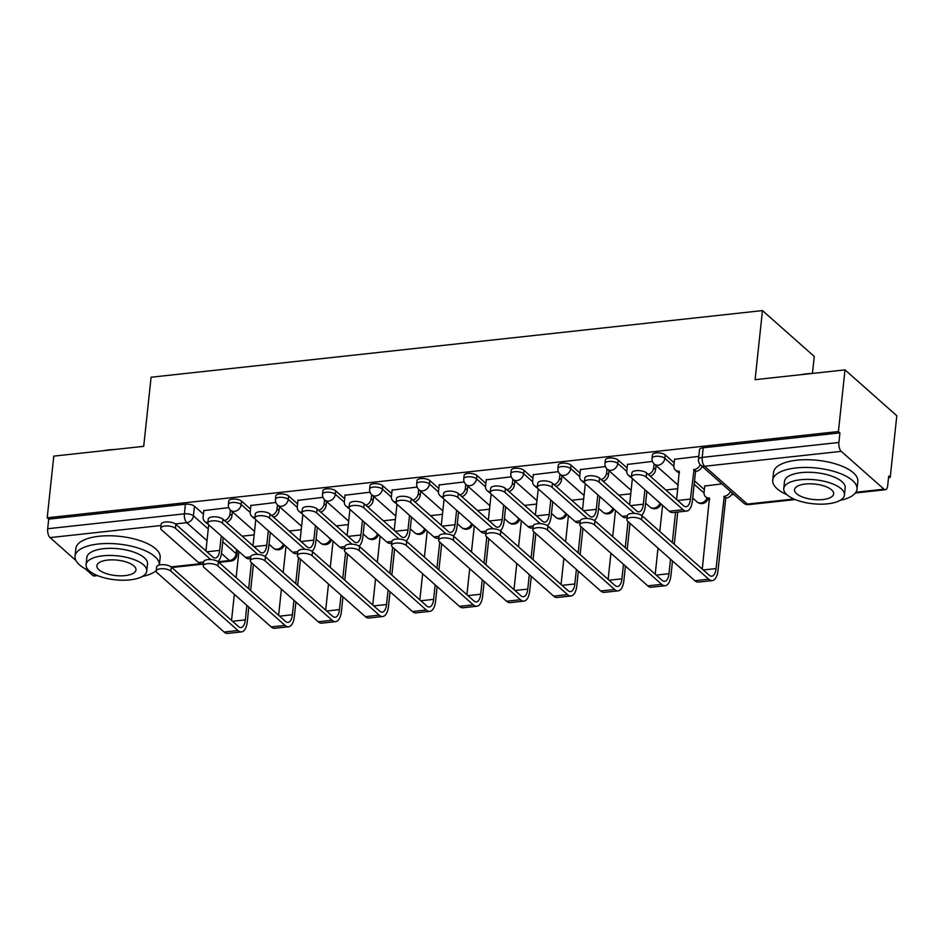 <?xml version="1.0" encoding="UTF-8"?>
<svg xmlns="http://www.w3.org/2000/svg" width="944" height="944" viewBox="0 0 944 944"><rect width="100%" height="100%" fill="white"/><g stroke="black" fill="none" stroke-linecap="round" stroke-linejoin="round"><path stroke-width="1.42" d="M250.502 509.052L241.534 501.111A6.785 2.667 -173.9 0 0 232.484 499.093A6.785 2.667 -173.9 0 0 228.755 501.052L228.401 504.462A6.785 2.667 6.1 0 1 232.118 502.503A6.785 2.667 6.1 0 1 241.168 504.521L250.16 512.486M297.572 503.919L288.616 495.978A6.785 2.667 -173.9 0 0 279.554 493.96A6.785 2.667 -173.9 0 0 275.837 495.919L275.471 499.329A6.785 2.667 6.1 0 1 279.188 497.37A6.785 2.667 6.1 0 1 288.25 499.388L297.242 507.353M344.654 498.786L335.686 490.845A6.785 2.667 -173.9 0 0 326.636 488.827A6.785 2.667 -173.9 0 0 322.907 490.786L322.541 494.196A6.785 2.667 6.1 0 1 326.27 492.237A6.785 2.667 6.1 0 1 335.321 494.255L344.312 502.22M391.725 493.653L382.757 485.712A6.785 2.667 -173.9 0 0 373.706 483.706A6.785 2.667 -173.9 0 0 369.989 485.653L369.623 489.063A6.785 2.667 6.1 0 1 373.34 487.104A6.785 2.667 6.1 0 1 382.403 489.122L391.394 497.087M438.795 488.52L429.839 480.579A6.785 2.667 -173.9 0 0 420.776 478.573A6.785 2.667 -173.9 0 0 417.059 480.52L416.693 483.93A6.785 2.667 6.1 0 1 420.422 481.971A6.785 2.667 6.1 0 1 429.473 483.989L438.464 491.954M485.877 483.387L476.909 475.457A6.785 2.667 -173.9 0 0 467.858 473.44A6.785 2.667 -173.9 0 0 464.129 475.387L463.764 478.797A6.785 2.667 6.1 0 1 467.492 476.85A6.785 2.667 6.1 0 1 476.543 478.856L485.535 486.821M532.947 478.254L523.991 470.324A6.785 2.667 -173.9 0 0 514.928 468.307A6.785 2.667 -173.9 0 0 511.211 470.254L510.846 473.664A6.785 2.667 6.1 0 1 514.563 471.717A6.785 2.667 6.1 0 1 523.625 473.723L532.617 481.688M580.029 473.121L571.061 465.191A6.785 2.667 -173.9 0 0 562.01 463.174A6.785 2.667 -173.9 0 0 558.282 465.121L557.916 468.531A6.785 2.667 6.1 0 1 561.645 466.584A6.785 2.667 6.1 0 1 570.695 468.602L579.687 476.555M627.099 467.988L618.131 460.058A6.785 2.667 -173.9 0 0 609.081 458.041A6.785 2.667 -173.9 0 0 605.364 459.988L604.998 463.398A6.785 2.667 6.1 0 1 608.715 461.451A6.785 2.667 6.1 0 1 617.777 463.469L626.769 471.422M674.169 462.855L665.213 454.925A6.785 2.667 -173.9 0 0 656.151 452.908A6.785 2.667 -173.9 0 0 652.434 454.866L652.068 458.265A6.785 2.667 6.1 0 1 655.785 456.318A6.785 2.667 6.1 0 1 664.847 458.336L673.839 466.289M268.922 545.125L269.901 545.018M316.004 539.992L316.983 539.885M363.074 534.859L364.054 534.752M410.144 529.726L411.124 529.619M457.226 524.593L458.206 524.486M504.297 519.46L505.276 519.353M551.379 514.327L552.358 514.22M598.449 509.194L599.428 509.087M645.519 504.072L646.498 503.954M692.601 498.939L693.58 498.833M731.565 494.691L733.83 494.444M888.54 477.57L890.216 477.393L888.705 476.059L887.679 485.664A6.785 3.021 83.8 0 1 885.389 489.724A6.785 3.021 83.8 0 1 883.997 489.181L841.257 451.35L704.566 466.253L747.294 504.084L793.928 498.998M812.442 373.423L814.259 356.443L762.469 310.588L755.082 379.677L845.01 369.883L838.414 431.538L47.2 517.796L53.784 456.129L143.712 446.335L151.099 377.234L762.469 310.588M845.01 369.883L896.8 415.738L890.216 477.393M75.968 560.559L50.044 537.608A6.785 3.021 -96.2 0 1 47.684 528.734L48.71 519.129L185.413 504.226A6.785 2.667 6.1 0 1 194.464 506.244L203.432 514.185M97.562 575.616L94.176 575.982A6.785 3.021 -96.2 0 1 92.772 575.439L85.326 568.854M48.71 519.129L47.2 517.796M839.924 432.871L703.233 447.775A6.785 2.667 -173.9 0 0 699.504 449.733L698.477 459.339A6.785 2.667 6.1 0 1 702.206 457.38L838.897 442.476L839.924 432.871L838.414 431.538M838.897 442.476A6.785 3.021 83.8 0 0 841.257 451.35M698.796 456.365L674.559 459.291M721.9 483.883L704.755 486.03M652.481 461.415L627.477 464.424M605.399 466.548L580.407 469.557M558.329 471.681L533.325 474.69M511.259 476.814L486.254 479.823M464.177 481.947L439.184 484.956M417.106 487.08L392.102 490.089M370.036 492.213L345.032 495.222M322.954 497.346L297.962 500.355M275.884 502.468L250.88 505.488M694.524 480.885L704.377 489.594M228.802 507.601L203.81 510.621M677.827 488.685L665.815 489.995M630.757 493.818L618.733 495.128M583.675 498.951L571.663 500.261M536.605 504.084L524.581 505.394M489.523 509.217L477.511 510.527M442.453 514.338L430.44 515.648M395.383 519.471L383.358 520.781M348.301 524.604L336.288 525.914M301.23 529.737L289.206 531.047M254.148 534.87L242.136 536.18M646.18 477.027A7.8 3.068 -173.9 0 0 637.613 474.62A7.8 3.068 -173.9 0 0 631.489 476.956A7.8 3.068 -173.9 0 0 632.303 478.537L669.213 511.223A17.122 7.623 -96.2 0 0 672.742 512.592L686.63 511.082A17.122 7.623 -96.2 0 1 683.102 509.713L646.18 477.027L646.616 472.991L683.527 505.677A12.72 5.664 83.8 0 0 686.146 506.704A12.72 5.664 83.8 0 0 690.43 499.081L694.029 469.593A6.785 5.452 -48.5 0 0 700.247 464.66M631.489 476.956L631.914 472.92A7.8 3.068 6.1 0 1 638.05 470.584A7.8 3.068 6.1 0 1 646.616 472.991M693.58 469.64L695.539 471.375L692.4 500.816A17.122 7.623 -96.2 0 1 686.63 511.082M702.194 466.43A6.785 5.452 131.5 0 1 695.999 471.327L695.539 471.375M679.515 472.873A6.785 5.452 131.5 0 1 677.379 471.823L675.408 470.088A6.785 5.452 -48.5 0 0 679.243 471.209L676.659 499.6M674.582 459.008L673.874 465.663A6.785 5.452 -48.5 0 0 675.408 470.088M641.613 519.778A7.8 3.068 -173.9 0 0 633.046 517.371A7.8 3.068 -173.9 0 0 626.922 519.707A7.8 3.068 -173.9 0 0 627.725 521.3L694.855 580.725L708.732 579.203L641.613 519.778L642.038 515.754L709.156 575.179A12.72 5.664 83.8 0 0 711.776 576.194A12.72 5.664 83.8 0 0 716.059 568.571L724.237 496.332A6.785 5.452 -48.5 0 0 730.432 491.423M626.922 519.707L627.347 515.684A7.8 3.068 6.1 0 1 633.471 513.347A7.8 3.068 6.1 0 1 642.038 515.754M723.777 496.379L725.747 498.113L718.03 570.306A17.122 7.623 -96.2 0 1 712.26 580.584A17.122 7.623 -96.2 0 1 708.732 579.203M732.391 493.169A6.785 5.452 131.5 0 1 726.196 498.066L725.747 498.113M704.79 485.747L704.071 492.402A6.785 5.452 -48.5 0 0 705.616 496.827A6.785 5.452 -48.5 0 0 709.451 497.936L702.289 569.09M709.711 499.612A6.785 5.452 131.5 0 1 707.575 498.562L705.616 496.827M712.26 580.584L698.383 582.094A17.122 7.623 -96.2 0 1 694.855 580.725M634.356 513.371L599.11 482.16A7.8 3.068 -173.9 0 0 590.543 479.741A7.8 3.068 -173.9 0 0 584.407 482.089A7.8 3.068 -173.9 0 0 585.221 483.67L622.143 516.356A17.122 7.623 -96.2 0 0 625.671 517.725L627.146 517.572M584.407 482.089L584.843 478.053A7.8 3.068 6.1 0 1 590.968 475.717A7.8 3.068 6.1 0 1 599.534 478.124L636.457 510.81A12.72 5.664 83.8 0 0 639.076 511.837A12.72 5.664 83.8 0 0 643.36 504.214L644.905 489.7M656.045 465.604L655.62 469.605A6.785 5.452 131.5 0 1 650.215 476.189M646.876 491.435L645.318 505.949A17.122 7.623 -96.2 0 1 641.531 515.365M631.666 477.782A6.785 5.452 131.5 0 1 630.297 476.956L628.338 475.221A6.785 5.452 -48.5 0 0 631.548 476.366M627.512 464.141L626.804 470.796A6.785 5.452 -48.5 0 0 628.338 475.221M629.589 504.733L632.374 478.608M648.245 474.443A6.785 5.452 -48.5 0 0 653.661 467.87L655.62 469.605M654.086 463.858L653.661 467.87M587.286 518.504L552.028 487.293A7.8 3.068 -173.9 0 0 543.461 484.874A7.8 3.068 -173.9 0 0 537.337 487.21A7.8 3.068 -173.9 0 0 538.151 488.803L575.073 521.489A17.122 7.623 -96.2 0 0 578.601 522.858L580.076 522.705M537.337 487.21L537.761 483.186A7.8 3.068 6.1 0 1 543.897 480.85A7.8 3.068 6.1 0 1 552.464 483.257L589.386 515.943A12.72 5.664 83.8 0 0 592.006 516.97A12.72 5.664 83.8 0 0 596.289 509.335L597.835 494.833M608.974 470.737L608.55 474.738A6.785 5.452 131.5 0 1 603.133 481.31M599.794 496.568L598.248 511.082A17.122 7.623 -96.2 0 1 594.46 520.498M584.596 482.915A6.785 5.452 131.5 0 1 583.227 482.089L581.268 480.343A6.785 5.452 -48.5 0 0 584.478 481.499M580.43 469.274L579.722 475.929A6.785 5.452 -48.5 0 0 581.268 480.343M582.507 509.866L585.304 483.741M601.175 479.576A6.785 5.452 -48.5 0 0 606.579 473.003L608.55 474.738M607.016 468.979L606.579 473.003M594.531 524.911A7.8 3.068 -173.9 0 0 585.976 522.504A7.8 3.068 -173.9 0 0 579.84 524.84A7.8 3.068 -173.9 0 0 580.654 526.422L647.773 585.846L661.661 584.336L594.531 524.911L594.968 520.887L662.086 580.312A12.72 5.664 83.8 0 0 664.706 581.327A12.72 5.664 83.8 0 0 668.989 573.704L670.535 559.202M579.84 524.84L580.277 520.817A7.8 3.068 6.1 0 1 586.401 518.48A7.8 3.068 6.1 0 1 594.968 520.887M657.815 501.122A6.785 5.452 -48.5 0 0 658.534 501.948A6.785 5.452 -48.5 0 0 659.455 502.574M655.219 574.223L658.003 548.098M659.785 531.46L662.582 505.347M672.317 542.564L675.55 512.297M677.733 512.049L674.287 544.299M672.506 560.937L670.948 575.439A17.122 7.623 -96.2 0 1 665.178 585.717A17.122 7.623 -96.2 0 1 661.661 584.336M661.414 504.32A6.785 5.452 131.5 0 1 660.505 503.695L658.534 501.948M665.178 585.717L651.301 587.227A17.122 7.623 -96.2 0 1 647.773 585.846M547.461 530.044A7.8 3.068 -173.9 0 0 538.894 527.637A7.8 3.068 -173.9 0 0 532.77 529.973A7.8 3.068 -173.9 0 0 533.584 531.555L600.703 590.979L614.579 589.469L547.461 530.044L547.898 526.02L615.016 585.445A12.72 5.664 83.8 0 0 617.636 586.46A12.72 5.664 83.8 0 0 621.919 578.837L623.465 564.335M532.77 529.973L533.195 525.95A7.8 3.068 6.1 0 1 539.331 523.613A7.8 3.068 6.1 0 1 547.898 526.02M610.733 506.255A6.785 5.452 -48.5 0 0 611.464 507.081A6.785 5.452 -48.5 0 0 612.385 507.707M608.137 579.356L610.933 553.231M612.715 536.593L615.5 510.48M625.247 547.697L628.031 521.572M630.002 523.306L627.205 549.432M625.424 566.07L623.878 580.572A17.122 7.623 -96.2 0 1 618.108 590.85A17.122 7.623 -96.2 0 1 614.579 589.469M614.343 509.453A6.785 5.452 131.5 0 1 613.423 508.828L611.464 507.081M618.108 590.85L604.231 592.36A17.122 7.623 -96.2 0 1 600.703 590.979M801.031 374.674A41.359 16.308 6.1 0 1 806.542 373.848A41.359 16.308 6.1 0 1 812.489 373.423M840.077 500.391A42.386 16.709 -173.9 0 0 856.999 489.169A42.386 16.709 -173.9 0 0 795.981 467.953A42.386 16.709 -173.9 0 0 772.723 480.154A42.386 16.709 -173.9 0 0 786.895 494.703M856.999 489.169L857.825 481.416A42.386 16.709 -173.9 0 0 796.807 460.2A42.386 16.709 -173.9 0 0 773.549 472.413L772.723 480.154M783.756 488.544L784.511 481.416A30.515 12.024 6.1 0 1 801.267 472.625A30.515 12.024 6.1 0 1 845.199 487.906L844.443 495.034A30.515 12.024 -173.9 0 0 800.512 479.753A30.515 12.024 -173.9 0 0 783.756 488.544A30.515 12.024 -173.9 0 0 827.687 503.813A30.515 12.024 -173.9 0 0 844.443 495.034M822.861 499.541A19.671 7.753 -173.9 0 0 833.646 493.877A19.671 7.753 -173.9 0 0 805.338 484.036A19.671 7.753 -173.9 0 0 794.541 489.7A19.671 7.753 -173.9 0 0 822.861 499.541M103.356 450.736A41.359 16.308 6.1 0 1 108.867 449.91A41.359 16.308 6.1 0 1 114.826 449.486M75.048 556.217L75.874 548.464A42.386 16.709 -173.9 0 1 99.144 536.263A42.386 16.709 -173.9 0 1 160.161 557.479L159.347 565.019A42.386 16.709 -173.9 0 0 98.318 544.004A42.386 16.709 -173.9 0 0 75.048 556.217A42.386 16.709 -173.9 0 0 89.22 570.766M86.081 564.606L86.848 557.479A30.515 12.024 6.1 0 1 103.592 548.688A30.515 12.024 6.1 0 1 147.524 563.957L146.768 571.085A30.515 12.024 -173.9 0 0 102.837 555.815A30.515 12.024 -173.9 0 0 86.081 564.606A30.515 12.024 -173.9 0 0 130.012 579.876A30.515 12.024 -173.9 0 0 146.768 571.085M125.186 575.604A19.671 7.753 -173.9 0 0 135.983 569.94A19.671 7.753 -173.9 0 0 107.663 560.087A19.671 7.753 -173.9 0 0 96.866 565.751A19.671 7.753 -173.9 0 0 125.186 575.604M142.402 576.442A42.386 16.709 -173.9 0 0 156.22 570.601M540.216 523.637L504.957 492.414A7.8 3.068 -173.9 0 0 496.391 490.007A7.8 3.068 -173.9 0 0 490.266 492.343A7.8 3.068 -173.9 0 0 491.081 493.936L527.991 526.622A17.122 7.623 -96.2 0 0 531.519 527.991L532.994 527.838M490.266 492.343L490.691 488.319A7.8 3.068 6.1 0 1 496.827 485.983A7.8 3.068 6.1 0 1 505.382 488.39L542.304 521.076A12.72 5.664 83.8 0 0 544.924 522.103A12.72 5.664 83.8 0 0 549.207 514.468L550.765 499.966M561.892 475.859L561.468 479.871A6.785 5.452 131.5 0 1 556.063 486.443M552.724 501.701L551.178 516.215A17.122 7.623 -96.2 0 1 547.378 525.619M537.525 488.048A6.785 5.452 131.5 0 1 536.157 487.222L534.186 485.476A6.785 5.452 -48.5 0 0 537.396 486.632M533.36 474.407L532.652 481.062A6.785 5.452 -48.5 0 0 534.186 485.476M535.437 514.999L538.222 488.874M554.104 484.709A6.785 5.452 -48.5 0 0 559.509 478.136L561.468 479.871M559.934 474.112L559.509 478.136M493.134 528.77L457.887 497.547A7.8 3.068 -173.9 0 0 449.32 495.14A7.8 3.068 -173.9 0 0 443.184 497.476A7.8 3.068 -173.9 0 0 443.999 499.069L480.921 531.755A17.122 7.623 -96.2 0 0 484.449 533.124L485.924 532.971M443.184 497.476L443.621 493.452A7.8 3.068 6.1 0 1 449.745 491.116A7.8 3.068 6.1 0 1 458.312 493.523L495.234 526.209A12.72 5.664 83.8 0 0 497.854 527.236A12.72 5.664 83.8 0 0 502.137 519.601L503.683 505.099M514.822 480.992L514.397 485.004A6.785 5.452 131.5 0 1 508.993 491.576M505.654 506.834L504.096 521.348A17.122 7.623 -96.2 0 1 500.308 530.752M490.443 493.181A6.785 5.452 131.5 0 1 489.075 492.355L487.116 490.609A6.785 5.452 -48.5 0 0 490.325 491.765M486.29 479.54L485.57 486.195A6.785 5.452 -48.5 0 0 487.116 490.609M488.355 520.132L491.151 494.007M507.022 489.842A6.785 5.452 -48.5 0 0 512.427 483.269L514.397 485.004M512.863 479.245L512.427 483.269M446.064 533.903L410.805 502.68A7.8 3.068 -173.9 0 0 402.238 500.273A7.8 3.068 -173.9 0 0 396.114 502.609A7.8 3.068 -173.9 0 0 396.928 504.202L433.851 536.888A17.122 7.623 -96.2 0 0 437.379 538.257L438.842 538.092M396.114 502.609L396.539 498.585A7.8 3.068 6.1 0 1 402.675 496.249A7.8 3.068 6.1 0 1 411.242 498.656L448.152 531.342A12.72 5.664 83.8 0 0 450.772 532.357A12.72 5.664 83.8 0 0 455.055 524.734L456.613 510.232M467.752 486.125L467.315 490.137A6.785 5.452 131.5 0 1 461.911 496.709M458.572 511.967L457.026 526.469A17.122 7.623 -96.2 0 1 453.238 535.885M443.373 498.314A6.785 5.452 131.5 0 1 442.004 497.488L440.046 495.742A6.785 5.452 -48.5 0 0 443.243 496.898M439.208 484.661L438.5 491.328A6.785 5.452 -48.5 0 0 440.046 495.742M441.285 525.253L444.081 499.128M459.952 494.975A6.785 5.452 -48.5 0 0 465.357 488.402L467.315 490.137M465.781 484.378L465.357 488.402M500.391 535.177A7.8 3.068 -173.9 0 0 491.824 532.77A7.8 3.068 -173.9 0 0 485.688 535.106A7.8 3.068 -173.9 0 0 486.502 536.688L553.621 596.112L567.509 594.602L500.391 535.177L500.816 531.153L567.934 590.578A12.72 5.664 83.8 0 0 570.554 591.593A12.72 5.664 83.8 0 0 574.837 583.97L576.395 569.456M485.688 535.106L486.125 531.083A7.8 3.068 6.1 0 1 492.249 528.734A7.8 3.068 6.1 0 1 500.816 531.153M563.662 511.388A6.785 5.452 -48.5 0 0 564.394 512.214A6.785 5.452 -48.5 0 0 565.303 512.84M561.066 584.489L563.863 558.364M565.633 541.726L568.43 515.613M578.165 552.818L580.961 526.693M582.92 528.439L580.135 554.565M578.353 571.203L576.808 585.705A17.122 7.623 -96.2 0 1 571.037 595.971A17.122 7.623 -96.2 0 1 567.509 594.602M567.273 514.574A6.785 5.452 131.5 0 1 566.353 513.961L564.394 512.214M571.037 595.971L557.149 597.493A17.122 7.623 -96.2 0 1 553.621 596.112M453.309 540.31A7.8 3.068 -173.9 0 0 444.742 537.903A7.8 3.068 -173.9 0 0 438.618 540.239A7.8 3.068 -173.9 0 0 439.432 541.821L506.55 601.245L520.427 599.735L453.309 540.31L453.745 536.286L520.864 595.711A12.72 5.664 83.8 0 0 523.483 596.726A12.72 5.664 83.8 0 0 527.767 589.103L529.313 574.589M438.618 540.239L439.043 536.216A7.8 3.068 6.1 0 1 445.179 533.867A7.8 3.068 6.1 0 1 453.745 536.286M516.58 516.521A6.785 5.452 -48.5 0 0 517.312 517.347A6.785 5.452 -48.5 0 0 518.232 517.973M513.996 589.622L516.781 563.497M518.563 546.859L521.348 520.734M531.094 557.951L533.891 531.826M535.85 533.572L533.053 559.698M531.283 576.336L529.726 590.838A17.122 7.623 -96.2 0 1 523.955 601.104A17.122 7.623 -96.2 0 1 520.427 599.735M520.191 519.707A6.785 5.452 131.5 0 1 519.283 519.094L517.312 517.347M523.955 601.104L510.079 602.626A17.122 7.623 -96.2 0 1 506.55 601.245M406.239 545.443A7.8 3.068 -173.9 0 0 397.672 543.036A7.8 3.068 -173.9 0 0 391.548 545.372A7.8 3.068 -173.9 0 0 392.362 546.954L459.48 606.378L473.357 604.868L406.239 545.443L406.663 541.419L473.782 600.832A12.72 5.664 83.8 0 0 476.401 601.859A12.72 5.664 83.8 0 0 480.697 594.236L482.242 579.722M391.548 545.372L391.972 541.337A7.8 3.068 6.1 0 1 398.097 539A7.8 3.068 6.1 0 1 406.663 541.419M469.51 521.654A6.785 5.452 -48.5 0 0 470.242 522.48A6.785 5.452 -48.5 0 0 471.15 523.106M466.914 594.755L469.711 568.63M471.481 551.992L474.277 525.867M484.024 563.084L486.809 536.959M488.78 538.705L485.983 564.831M484.201 581.469L482.655 595.971A17.122 7.623 -96.2 0 1 476.885 606.237A17.122 7.623 -96.2 0 1 473.357 604.868M473.121 524.84A6.785 5.452 131.5 0 1 472.201 524.215L470.242 522.48M476.885 606.237L463.008 607.759A17.122 7.623 -96.2 0 1 459.48 606.378M398.993 539.024L363.735 507.813A7.8 3.068 -173.9 0 0 355.168 505.406A7.8 3.068 -173.9 0 0 349.032 507.742A7.8 3.068 -173.9 0 0 349.846 509.323L386.769 542.021A17.122 7.623 -96.2 0 0 390.297 543.39L391.772 543.225M349.032 507.742L349.469 503.718A7.8 3.068 6.1 0 1 355.593 501.382A7.8 3.068 6.1 0 1 364.16 503.789L401.082 536.475A12.72 5.664 83.8 0 0 403.702 537.49A12.72 5.664 83.8 0 0 407.985 529.867L409.531 515.365M420.67 491.258L420.245 495.27A6.785 5.452 131.5 0 1 414.841 501.842M411.501 517.1L409.944 531.602A17.122 7.623 -96.2 0 1 406.156 541.018M396.303 503.447A6.785 5.452 131.5 0 1 394.934 502.609L392.964 500.875A6.785 5.452 -48.5 0 0 396.173 502.031M392.138 489.794L391.43 496.461A6.785 5.452 -48.5 0 0 392.964 500.875M394.214 530.386L396.999 504.261M412.87 500.108A6.785 5.452 -48.5 0 0 418.286 493.535L420.245 495.27M418.711 489.511L418.286 493.535M359.168 550.576A7.8 3.068 -173.9 0 0 350.602 548.169A7.8 3.068 -173.9 0 0 344.466 550.505A7.8 3.068 -173.9 0 0 345.28 552.087L412.398 611.511L426.287 610.001L359.168 550.576L359.593 546.541L426.712 605.965A12.72 5.664 83.8 0 0 429.331 606.992A12.72 5.664 83.8 0 0 433.615 599.369L435.172 584.855M344.466 550.505L344.902 546.47A7.8 3.068 6.1 0 1 351.026 544.133A7.8 3.068 6.1 0 1 359.593 546.541M422.44 526.787A6.785 5.452 -48.5 0 0 423.16 527.613A6.785 5.452 -48.5 0 0 424.08 528.239M419.844 599.888L422.629 573.763M424.411 557.125L427.207 531M436.942 568.217L439.739 542.092M441.698 543.827L438.913 569.964M437.131 586.59L435.585 601.104A17.122 7.623 -96.2 0 1 429.815 611.37A17.122 7.623 -96.2 0 1 426.287 610.001M426.039 529.973A6.785 5.452 131.5 0 1 425.13 529.348L423.16 527.613M429.815 611.37L415.926 612.88A17.122 7.623 -96.2 0 1 412.398 611.511M351.911 544.157L316.653 512.946A7.8 3.068 -173.9 0 0 308.086 510.539A7.8 3.068 -173.9 0 0 301.962 512.875A7.8 3.068 -173.9 0 0 302.776 514.456L339.698 547.142A17.122 7.623 -96.2 0 0 343.227 548.523L344.702 548.358M301.962 512.875L302.399 508.851A7.8 3.068 6.1 0 1 308.523 506.515A7.8 3.068 6.1 0 1 317.09 508.922L354.012 541.608A12.72 5.664 83.8 0 0 356.631 542.623A12.72 5.664 83.8 0 0 360.915 535L362.461 520.498M373.6 496.391L373.175 500.403A6.785 5.452 131.5 0 1 367.759 506.975M364.419 522.233L362.874 536.735A17.122 7.623 -96.2 0 1 359.086 546.151M349.221 508.568A6.785 5.452 131.5 0 1 347.852 507.742L345.893 506.008A6.785 5.452 -48.5 0 0 349.103 507.164M345.067 494.927L344.348 501.594A6.785 5.452 -48.5 0 0 345.893 506.008M347.132 535.519L349.929 509.394M365.8 505.241A6.785 5.452 -48.5 0 0 371.204 498.656L373.175 500.403M371.641 494.644L371.204 498.656M312.086 555.709A7.8 3.068 -173.9 0 0 303.52 553.302A7.8 3.068 -173.9 0 0 297.395 555.638A7.8 3.068 -173.9 0 0 298.21 557.22L365.328 616.644L379.205 615.134L312.086 555.709L312.523 551.674L379.641 611.098A12.72 5.664 83.8 0 0 382.261 612.125A12.72 5.664 83.8 0 0 386.544 604.502L388.09 589.988M297.395 555.638L297.82 551.603A7.8 3.068 6.1 0 1 303.956 549.266A7.8 3.068 6.1 0 1 312.523 551.674M375.358 531.909A6.785 5.452 -48.5 0 0 376.09 532.746A6.785 5.452 -48.5 0 0 377.01 533.372M372.762 605.021L375.559 578.896M377.34 562.258L380.125 536.133M389.872 573.35L392.657 547.225M394.627 548.96L391.831 575.085M390.061 591.723L388.503 606.237A17.122 7.623 -96.2 0 1 382.733 616.503A17.122 7.623 -96.2 0 1 379.205 615.134M378.969 535.106A6.785 5.452 131.5 0 1 378.048 534.481L376.09 532.746M382.733 616.503L368.856 618.013A17.122 7.623 -96.2 0 1 365.328 616.644M304.841 549.29L269.583 518.079A7.8 3.068 -173.9 0 0 261.016 515.672A7.8 3.068 -173.9 0 0 254.892 518.008A7.8 3.068 -173.9 0 0 255.706 519.589L292.616 552.275A17.122 7.623 -96.2 0 0 296.145 553.656L297.62 553.491M254.892 518.008L255.317 513.984A7.8 3.068 6.1 0 1 261.453 511.636A7.8 3.068 6.1 0 1 270.008 514.055L306.93 546.741A12.72 5.664 83.8 0 0 309.549 547.756A12.72 5.664 83.8 0 0 313.833 540.133L315.39 525.631M326.53 501.524L326.093 505.536A6.785 5.452 131.5 0 1 320.689 512.108M317.349 527.366L315.803 541.868A17.122 7.623 -96.2 0 1 312.004 551.284M302.151 513.701A6.785 5.452 131.5 0 1 300.782 512.875L298.811 511.141A6.785 5.452 -48.5 0 0 302.021 512.297M297.985 500.06L297.277 506.716A6.785 5.452 -48.5 0 0 298.811 511.141M300.062 540.652L302.859 514.527M318.73 510.374A6.785 5.452 -48.5 0 0 324.134 503.789L326.093 505.536M324.559 499.777L324.134 503.789M265.016 560.842A7.8 3.068 -173.9 0 0 256.449 558.423A7.8 3.068 -173.9 0 0 250.313 560.771A7.8 3.068 -173.9 0 0 251.128 562.353L318.246 621.777L332.135 620.267L265.016 560.842L265.441 556.807L332.559 616.231A12.72 5.664 83.8 0 0 335.179 617.258A12.72 5.664 83.8 0 0 339.462 609.623L341.02 595.121M250.313 560.771L250.75 556.736A7.8 3.068 6.1 0 1 256.874 554.399A7.8 3.068 6.1 0 1 265.441 556.807M328.288 537.042A6.785 5.452 -48.5 0 0 329.019 537.879A6.785 5.452 -48.5 0 0 329.928 538.505M325.692 610.154L328.488 584.029M330.258 567.391L333.055 541.266M342.79 578.483L345.587 552.358M347.545 554.093L344.761 580.218M342.979 596.856L341.433 611.37A17.122 7.623 -96.2 0 1 335.663 621.636A17.122 7.623 -96.2 0 1 332.135 620.267M331.899 540.239A6.785 5.452 131.5 0 1 330.978 539.614L329.019 537.879M335.663 621.636L321.774 623.146A17.122 7.623 -96.2 0 1 318.246 621.777M257.759 554.423L222.513 523.212A7.8 3.068 -173.9 0 0 213.946 520.805A7.8 3.068 -173.9 0 0 207.81 523.141A7.8 3.068 -173.9 0 0 208.624 524.722L245.546 557.408A17.122 7.623 -96.2 0 0 249.074 558.789L250.549 558.624M207.81 523.141L208.246 519.117A7.8 3.068 6.1 0 1 214.371 516.769A7.8 3.068 6.1 0 1 222.937 519.188L259.86 551.874A12.72 5.664 83.8 0 0 262.479 552.889A12.72 5.664 83.8 0 0 266.763 545.266L268.308 530.752M279.448 506.657L279.023 510.669A6.785 5.452 131.5 0 1 273.618 517.241M270.279 532.499L268.721 547.001A17.122 7.623 -96.2 0 1 264.934 556.417M255.069 518.834A6.785 5.452 131.5 0 1 253.7 518.008L251.741 516.274A6.785 5.452 -48.5 0 0 254.951 517.43M250.915 505.193L250.195 511.849A6.785 5.452 -48.5 0 0 251.741 516.274M252.992 545.785L255.777 519.66M271.648 515.507A6.785 5.452 -48.5 0 0 277.052 508.922L279.023 510.669M277.489 504.91L277.052 508.922M217.934 565.975A7.8 3.068 -173.9 0 0 209.367 563.556A7.8 3.068 -173.9 0 0 203.243 565.893A7.8 3.068 -173.9 0 0 204.057 567.486L271.176 626.91L285.053 625.4L217.934 565.975L218.371 561.94L285.489 621.364A12.72 5.664 83.8 0 0 288.109 622.391A12.72 5.664 83.8 0 0 292.392 614.756L293.938 600.254M203.243 565.893L203.68 561.869A7.8 3.068 6.1 0 1 209.804 559.532A7.8 3.068 6.1 0 1 218.371 561.94M281.206 542.175A6.785 5.452 -48.5 0 0 281.937 543.012A6.785 5.452 -48.5 0 0 282.858 543.638M278.622 615.287L281.406 589.162M283.188 572.524L285.985 546.399M295.72 583.616L298.516 557.491M300.475 559.226L297.679 585.351M295.909 601.989L294.351 616.503A17.122 7.623 -96.2 0 1 288.581 626.769A17.122 7.623 -96.2 0 1 285.053 625.4M284.817 545.372A6.785 5.452 131.5 0 1 283.908 544.747L281.937 543.012M288.581 626.769L274.704 628.279A17.122 7.623 -96.2 0 1 271.176 626.91M210.689 559.556L175.431 528.345A7.8 3.068 -173.9 0 0 166.864 525.938A7.8 3.068 -173.9 0 0 160.74 528.274A7.8 3.068 -173.9 0 0 161.554 529.855L198.476 562.541A17.122 7.623 -96.2 0 0 202.004 563.922L203.467 563.757M160.74 528.274L161.164 524.239A7.8 3.068 6.1 0 1 167.3 521.902A7.8 3.068 6.1 0 1 175.867 524.321L212.778 557.007A12.72 5.664 83.8 0 0 215.397 558.022A12.72 5.664 83.8 0 0 219.692 550.399L221.238 535.885M232.377 511.79L231.941 515.79A6.785 5.452 131.5 0 1 226.536 522.374M223.197 537.632L221.651 552.134A17.122 7.623 -96.2 0 1 217.863 561.55M207.999 523.967A6.785 5.452 131.5 0 1 206.63 523.141L204.671 521.407A6.785 5.452 -48.5 0 0 207.881 522.563M203.833 510.326L203.125 516.982A6.785 5.452 -48.5 0 0 204.671 521.407M205.91 550.918L208.707 524.793M224.578 520.628A6.785 5.452 -48.5 0 0 229.982 514.055L231.941 515.79M230.407 510.043L229.982 514.055M170.864 571.096A7.8 3.068 -173.9 0 0 162.297 568.689A7.8 3.068 -173.9 0 0 156.173 571.026A7.8 3.068 -173.9 0 0 156.987 572.619L224.106 632.043L237.982 630.521L170.864 571.096L171.289 567.073L238.419 626.497A12.72 5.664 83.8 0 0 241.039 627.524A12.72 5.664 83.8 0 0 245.322 619.889L246.868 605.387M156.173 571.026L156.598 567.002A7.8 3.068 6.1 0 1 162.734 564.665A7.8 3.068 6.1 0 1 171.289 567.073M234.136 547.308A6.785 5.452 -48.5 0 0 234.867 548.145A6.785 5.452 -48.5 0 0 235.776 548.771M231.54 620.42L234.336 594.283M236.118 577.657L238.903 551.532M248.65 588.749L251.434 562.624M253.405 564.359L250.608 590.484M248.827 607.122L247.281 621.636A17.122 7.623 -96.2 0 1 241.511 631.902A17.122 7.623 -96.2 0 1 237.982 630.521M237.746 550.505A6.785 5.452 131.5 0 1 236.826 549.88L234.867 548.145M241.511 631.902L227.634 633.412A17.122 7.623 -96.2 0 1 224.106 632.043M241.534 501.111L241.168 504.521A6.785 5.452 131.5 0 1 234.478 511.377A6.785 5.452 -48.5 0 1 230.643 510.256L254.526 531.401M288.616 495.978L288.25 499.388A6.785 5.452 131.5 0 1 281.548 506.244A6.785 5.452 -48.5 0 1 277.713 505.123L301.596 526.268M335.686 490.845L335.321 494.255A6.785 5.452 131.5 0 1 328.63 501.111A6.785 5.452 -48.5 0 1 324.795 499.99L348.678 521.135M382.757 485.712L382.403 489.122A6.785 5.452 131.5 0 1 375.7 495.978A6.785 5.452 -48.5 0 1 371.865 494.857L395.748 516.002M429.839 480.579L429.473 483.989A6.785 5.452 131.5 0 1 422.77 490.845A6.785 5.452 -48.5 0 1 418.947 489.724L442.819 510.869M476.909 475.457L476.543 478.856A6.785 5.452 131.5 0 1 469.852 485.712A6.785 5.452 -48.5 0 1 466.017 484.591L489.901 505.736M523.991 470.324L523.625 473.723A6.785 5.452 131.5 0 1 516.923 480.579A6.785 5.452 -48.5 0 1 513.088 479.458L536.971 500.603M571.061 465.191L570.695 468.602A6.785 5.452 131.5 0 1 564.005 475.446A6.785 5.452 -48.5 0 1 560.17 474.336L584.053 495.47M618.131 460.058L617.777 463.469A6.785 5.452 131.5 0 1 611.075 470.324A6.785 5.452 -48.5 0 1 607.24 469.203L631.123 490.337M665.213 454.925L664.847 458.336A6.785 5.452 131.5 0 1 658.145 465.191A6.785 5.452 -48.5 0 1 654.31 464.07L678.193 485.216M194.464 506.244L193.437 515.849L208.258 528.97M222.749 541.809L236.165 553.68A6.785 2.667 6.1 0 1 236.873 555.06L237.381 550.293M236.602 549.679L236.165 553.68A6.785 5.452 -48.5 0 1 229.475 560.535L221.474 553.455M207.007 540.652L186.735 522.705L175.383 523.944M161.035 525.501L50.044 537.608M92.772 575.439L96.253 575.061M171.088 566.907L200.364 563.71M218.158 561.774L229.475 560.535A6.785 3.021 83.8 0 0 230.867 561.078A6.785 6.785 0 0 0 236.873 555.06M855.889 492.249L883.997 489.181M694.159 484.284L704.035 493.028M708 498.892A6.785 6.785 0 0 1 697.05 501.901A6.785 5.452 -48.5 0 0 700.885 503.022A6.785 5.452 -48.5 0 0 707.08 498.113M660.93 504.025A6.785 6.785 0 0 1 649.979 507.034A6.785 5.452 -48.5 0 0 653.803 508.155A6.785 5.452 -48.5 0 0 659.998 503.246M613.848 509.158A6.785 6.785 0 0 1 602.897 512.167A6.785 5.452 -48.5 0 0 606.732 513.288A6.785 5.452 -48.5 0 0 612.927 508.379M566.778 514.291A6.785 6.785 0 0 1 555.827 517.3A6.785 5.452 -48.5 0 0 559.662 518.421A6.785 5.452 -48.5 0 0 565.857 513.512M519.707 519.424A6.785 6.785 0 0 1 508.745 522.433A6.785 5.452 -48.5 0 0 512.58 523.554A6.785 5.452 -48.5 0 0 518.775 518.645M472.625 524.557A6.785 6.785 0 0 1 461.675 527.566A6.785 5.452 -48.5 0 0 465.51 528.675A6.785 5.452 -48.5 0 0 471.705 523.778M425.555 529.678A6.785 6.785 0 0 1 414.605 532.687A6.785 5.452 -48.5 0 0 418.428 533.808A6.785 5.452 -48.5 0 0 424.623 528.911M378.473 534.811A6.785 6.785 0 0 1 367.523 537.82A6.785 5.452 -48.5 0 0 371.358 538.941A6.785 5.452 -48.5 0 0 377.553 534.044M331.403 539.944A6.785 6.785 0 0 1 320.453 542.953A6.785 5.452 -48.5 0 0 324.288 544.074A6.785 5.452 -48.5 0 0 330.483 539.177M284.333 545.077A6.785 6.785 0 0 1 273.371 548.086A6.785 5.452 -48.5 0 0 277.206 549.207A6.785 5.452 -48.5 0 0 283.401 544.31M703.233 447.775L702.206 457.38A6.785 3.021 -96.2 0 0 704.566 466.253A6.785 5.452 131.5 0 1 700.731 465.132L743.459 502.963A6.785 6.785 0 0 0 748.686 504.627L795.226 499.553M185.413 504.226L184.387 513.831A6.785 2.667 6.1 0 1 193.437 515.849A6.785 5.452 -48.5 0 1 186.735 522.705A6.785 3.021 -96.2 0 1 184.387 513.831L47.684 528.734M748.686 504.627A6.785 3.021 83.8 0 1 747.294 504.084A6.785 5.452 131.5 0 1 743.459 502.963M694.029 469.593L695.999 471.327M690.43 499.081L677.639 500.473M683.102 509.713L669.213 511.223M726.196 498.066L724.237 496.332M703.28 569.964L716.059 568.571M599.534 478.124L599.11 482.16M643.36 504.214L630.568 505.606M627.335 515.79L622.143 516.356M552.464 483.257L552.028 487.293M596.289 509.335L583.498 510.739M580.265 520.923L575.073 521.489M656.198 575.097L668.989 573.704M609.128 580.23L621.919 578.837M505.382 488.39L504.957 492.414M549.207 514.468L536.416 515.872M533.183 526.056L527.991 526.622M458.312 493.523L457.887 497.547M502.137 519.601L489.346 520.994M486.113 531.189L480.921 531.755M411.242 498.656L410.805 502.68M455.055 524.734L442.276 526.127M439.031 536.322L433.851 536.888M562.046 585.363L574.837 583.97M514.976 590.496L527.767 589.103M467.905 595.629L480.697 594.236M364.16 503.789L363.735 507.813M407.985 529.867L395.194 531.26M391.961 541.455L386.769 542.021M420.823 600.762L433.615 599.369M317.09 508.922L316.653 512.946M360.915 535L348.124 536.393M344.89 546.576L339.698 547.142M373.753 605.895L386.544 604.502M270.008 514.055L269.583 518.079M313.833 540.133L301.042 541.526M297.808 551.709L292.616 552.275M326.671 611.028L339.462 609.623M222.937 519.188L222.513 523.212M266.763 545.266L253.971 546.659M250.738 556.842L245.546 557.408M279.601 616.161L292.392 614.756M175.867 524.321L175.431 528.345M219.692 550.399L206.901 551.792M203.668 561.975L198.476 562.541M232.531 621.282L245.322 619.889M697.05 501.901L692.695 498.043M652.068 458.265A6.785 6.785 0 0 0 654.31 464.07M649.979 507.034L645.613 503.176M604.998 463.398A6.785 6.785 0 0 0 607.24 469.203M602.897 512.167L598.543 508.309M557.916 468.531A6.785 6.785 0 0 0 560.17 474.336M555.827 517.3L551.473 513.442M510.846 473.664A6.785 6.785 0 0 0 513.088 479.458M508.745 522.433L504.391 518.575M463.764 478.797A6.785 6.785 0 0 0 466.017 484.591M461.675 527.566L457.321 523.708M416.693 483.93A6.785 6.785 0 0 0 418.947 489.724M414.605 532.687L410.251 528.841M369.623 489.063A6.785 6.785 0 0 0 371.865 494.857M367.523 537.82L363.169 533.974M322.541 494.196A6.785 6.785 0 0 0 324.795 499.99M320.453 542.953L316.098 539.107M275.471 499.329A6.785 6.785 0 0 0 277.713 505.123M273.371 548.086L269.016 544.228M228.401 504.462A6.785 6.785 0 0 0 230.643 510.256M171.796 567.521L203.444 564.075M218.878 562.388L230.867 561.078M698.477 459.339A6.785 6.785 0 0 0 700.731 465.132M855.358 493.004L885.389 489.724"/></g></svg>
